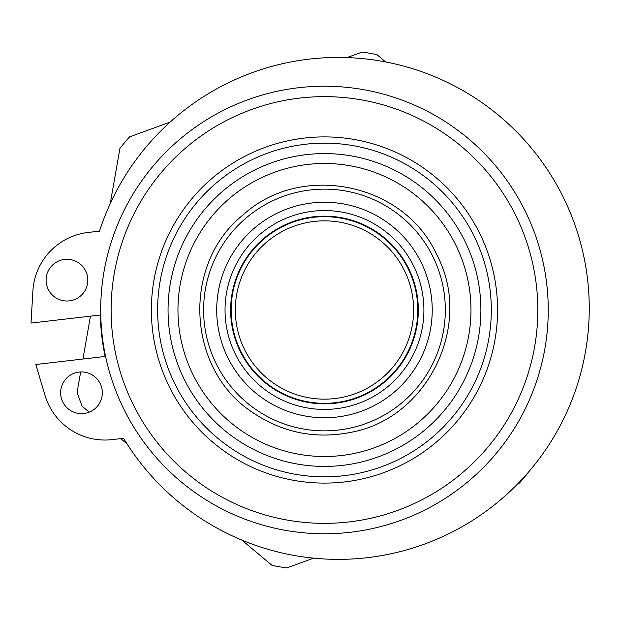 <?xml version="1.0" encoding="UTF-8"?>
<svg xmlns="http://www.w3.org/2000/svg" width="620" height="620" viewBox="0 0 620 620"><rect width="100%" height="100%" fill="white"/><g stroke="black" fill="none" stroke-linecap="round" stroke-linejoin="round"><path stroke-width="0.93" d="M100.742 314.976L31 323.067L32.899 290.912A62.566 62.566 0 0 1 88.141 232.453L99.51 231.136A250.96 250.96 0 0 1 469.642 94.558A250.96 250.96 0 0 1 515.135 486.46A250.96 250.96 0 0 1 123.55 438.301L112.189 439.619A62.566 62.566 0 0 1 45.02 395.366L35.813 364.498L105.555 356.407M79.066 372.078A20.855 20.855 0 0 1 100.618 401.07A20.855 20.855 0 0 1 64.736 405.232A20.855 20.855 0 0 1 79.066 372.078M64.558 259.439A20.855 20.855 0 0 1 86.102 288.432A20.855 20.855 0 0 1 50.22 292.594A20.855 20.855 0 0 1 64.558 259.439M548.25 310A223.781 223.781 0 0 0 212.583 116.204A223.781 223.781 0 0 0 212.583 503.796A223.781 223.781 0 0 0 548.25 310M537.819 310A213.35 213.35 0 0 1 217.79 494.768A213.35 213.35 0 0 1 217.79 125.232A213.35 213.35 0 0 1 537.819 310M491.311 310A166.842 166.842 0 0 1 241.048 454.491A166.842 166.842 0 0 1 241.048 165.509A166.842 166.842 0 0 1 491.311 310M497.573 310A173.104 173.104 0 0 0 237.917 160.092A173.104 173.104 0 0 0 237.917 459.908A173.104 173.104 0 0 0 497.573 310M324.469 216.674A93.326 93.326 0 0 0 231.144 310A93.326 93.326 0 0 0 324.469 403.325A93.326 93.326 0 0 0 417.795 310A93.326 93.326 0 0 0 324.469 216.674A93.326 93.326 0 0 0 231.144 310A93.326 93.326 0 0 0 324.469 403.325A93.326 93.326 0 0 0 417.795 310A93.326 93.326 0 0 0 324.469 216.674M465.535 270.428A146.514 146.514 0 0 1 288.199 451.949A146.514 146.514 0 0 1 219.666 207.615A146.514 146.514 0 0 1 465.535 270.428M475.075 267.755A156.418 156.418 0 0 1 285.75 461.551A156.418 156.418 0 0 1 212.583 200.694A156.418 156.418 0 0 1 475.075 267.755M428.226 280.899A107.764 107.764 0 0 1 297.794 414.408A107.764 107.764 0 0 1 247.388 234.693A107.764 107.764 0 0 1 428.226 280.899M420.213 283.146A99.44 99.44 0 0 0 253.34 240.513A99.44 99.44 0 0 0 299.855 406.34A99.44 99.44 0 0 0 420.213 283.146M414.834 284.658A93.852 93.852 0 0 1 301.235 400.931A93.852 93.852 0 0 1 257.339 244.419A93.852 93.852 0 0 1 414.834 284.658M105.136 356.454A224.2 224.2 0 0 1 100.332 315.022M347.014 57.582L362.204 52.049A260.695 260.695 0 0 1 376.921 54.638L385.64 61.946M529.023 471.487L529 471.65A260.695 260.695 0 0 1 519.397 483.104L517.925 483.639M110.228 203.631L119.947 148.35A260.695 260.695 0 0 1 129.541 136.896L170.136 122.093M89.21 412.161L82.212 406.302A260.695 260.695 0 0 1 77.089 392.259L80.662 371.954M82.933 359.034L90.458 316.169M313.627 558.147L286.742 567.951A260.695 260.695 0 0 1 272.017 565.363L241.878 540.105M126.999 443.835L120.776 438.619M324.469 220.844A89.156 89.156 0 0 1 401.683 354.578A89.156 89.156 0 0 1 247.256 354.578A89.156 89.156 0 0 1 324.469 220.844M291.834 193.634A120.853 120.853 0 0 1 440.836 277.365A120.853 120.853 0 0 1 357.112 426.366A120.853 120.853 0 0 1 208.103 342.635A120.853 120.853 0 0 1 291.834 193.634M350.029 432.496C427.668 419.167 474.021 324.183 436.759 254.781C404.542 182.9 301.01 161.619 243.056 214.97C181.443 264.05 186.581 369.621 252.673 412.486C282.371 432.574 314.821 439.239 350.029 432.496"/></g></svg>
